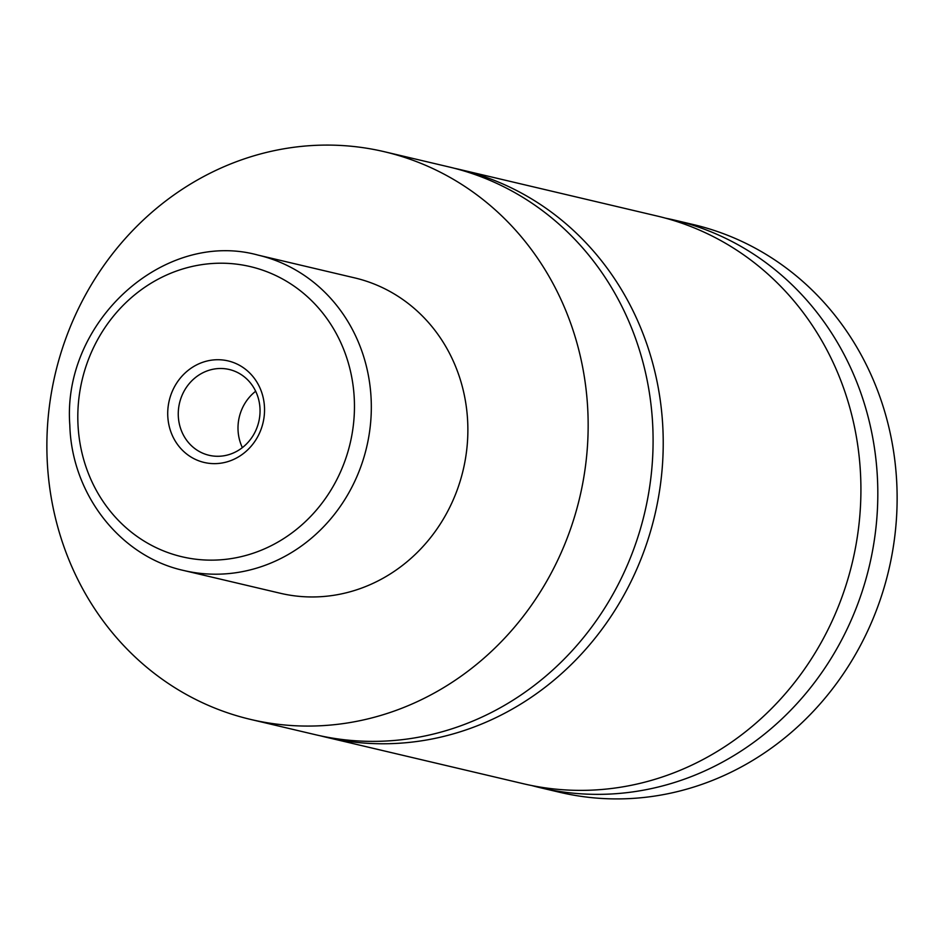 <?xml version="1.0" encoding="UTF-8"?>
<svg xmlns="http://www.w3.org/2000/svg" width="944" height="944" viewBox="0 0 944 944"><rect width="100%" height="100%" fill="white"/><g stroke="black" fill="none" stroke-linecap="round" stroke-linejoin="round"><path stroke-width="1.42" d="M384.432 151.736L449.368 167.041A291.625 269.429 103.3 0 1 525.525 199.019A291.625 269.429 103.3 0 1 631.359 555.402A291.625 269.429 103.3 0 1 315.532 734.727L250.597 719.422A291.625 269.429 103.3 0 1 174.439 687.444A291.625 269.429 103.3 0 1 68.605 331.061A291.625 269.429 103.3 0 1 384.432 151.736A291.625 269.429 103.3 0 1 460.589 183.714A291.625 269.429 103.3 0 1 566.424 540.098A291.625 269.429 103.3 0 1 250.597 719.422M454.418 168.292A291.625 269.429 103.3 0 1 459.504 169.436A291.625 269.429 103.3 0 1 654.817 515.105A291.625 269.429 103.3 0 1 325.668 737.122A291.625 269.429 103.3 0 1 320.606 735.872M190.535 456.731A52.168 48.203 -76.7 0 0 257.228 437.568A52.168 48.203 -76.7 0 0 241.723 366.626A52.168 48.203 -76.7 0 0 175.041 385.777A52.168 48.203 -76.7 0 0 190.535 456.731M240.767 374.331A44.073 40.71 -76.7 0 0 229.262 369.493A44.073 40.71 -76.7 0 0 181.543 396.598A44.073 40.71 -76.7 0 0 197.532 450.453A44.073 40.71 -76.7 0 0 209.037 455.279A44.073 40.71 -76.7 0 0 256.768 428.187A44.073 40.71 -76.7 0 0 240.767 374.331M255.671 391.253A44.073 40.71 -76.7 0 0 242.372 447.621M258.137 255.128L354.696 277.89A162.014 149.683 103.3 0 1 396.999 295.649A162.014 149.683 103.3 0 1 455.799 493.641A162.014 149.683 103.3 0 1 280.333 593.269L183.785 570.506A162.014 149.683 103.3 0 0 359.251 470.879A162.014 149.683 103.3 0 0 300.452 272.887A162.014 149.683 103.3 0 0 258.137 255.128C163.914 229.062 61.891 321.963 69.821 425.142C71.626 494.208 120.218 556.606 183.785 570.506M459.504 169.436L657.201 216.046A291.625 269.429 103.3 0 1 852.515 561.704A291.625 269.429 103.3 0 1 523.365 783.732L325.668 737.122M665.614 218.182A291.625 269.429 103.3 0 1 674.099 220.023L693.403 224.578A291.625 269.429 103.3 0 1 769.561 256.556A291.625 269.429 103.3 0 1 875.395 612.939A291.625 269.429 103.3 0 1 559.568 792.264L540.251 787.709A291.625 269.429 103.3 0 1 531.838 785.573M674.099 220.023A291.625 269.429 103.3 0 1 869.412 565.692A291.625 269.429 103.3 0 1 540.251 787.709M143.004 540.405A149.058 137.706 -76.7 0 0 333.551 485.664A149.058 137.706 -76.7 0 0 289.265 282.952A149.058 137.706 -76.7 0 0 98.719 337.692A149.058 137.706 -76.7 0 0 143.004 540.405"/></g></svg>
